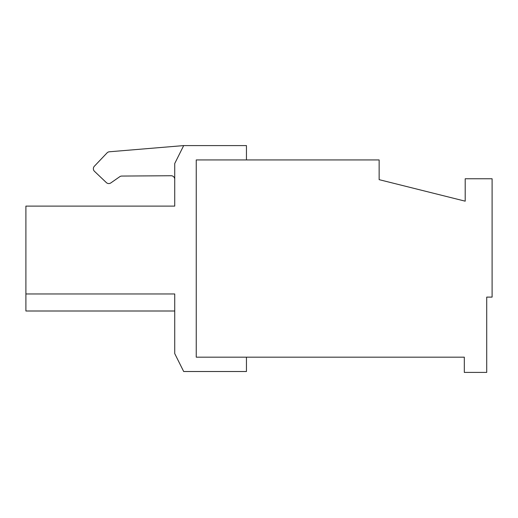 <?xml version="1.0" encoding="UTF-8"?>
<svg xmlns="http://www.w3.org/2000/svg" width="518" height="518" viewBox="0 0 518 518"><rect width="100%" height="100%" fill="white"/><g stroke="black" fill="none" stroke-linecap="round" stroke-linejoin="round"><path stroke-width="0.78" d="M464.309 357.174L196.244 357.174L196.244 159.933L379.137 159.933L379.137 179.655L465.203 201.172L465.203 178.762L492.1 178.762L492.1 297.105L486.719 297.105L486.719 372.41L464.309 372.41L464.309 357.174M174.728 163.52L183.689 145.59L246.451 145.59L246.451 159.933L196.244 159.933L196.244 357.174L246.451 357.174L246.451 371.516L183.689 371.516L174.728 353.587L174.728 293.965L25.9 293.965L25.9 206.106L174.728 206.106L174.728 163.52M94.483 171.322L106.319 182.569L94.483 171.322A3.587 3.587 0 0 1 94.354 166.246L107.064 152.881L94.354 166.246M109.369 151.78L183.689 145.59L109.369 151.78A3.587 3.587 0 0 0 107.064 152.881M174.728 311.001L25.9 311.001L25.9 293.965M174.728 179.319A3.587 3.587 0 0 0 171.115 175.738L121.782 176.062A3.587 3.587 0 0 0 119.755 176.703L110.846 182.912A3.587 3.587 0 0 1 106.319 182.569"/></g></svg>
